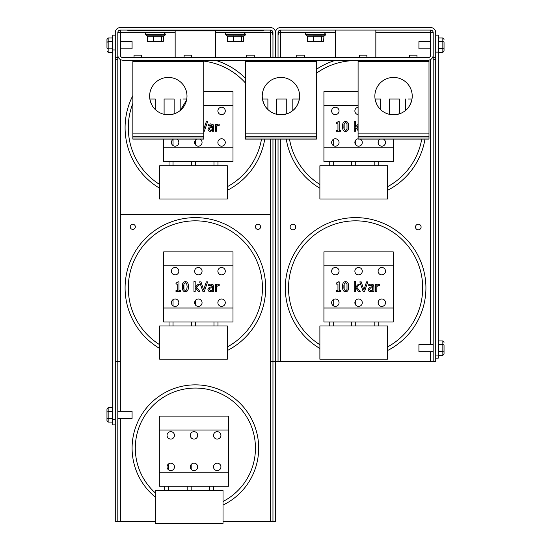 <?xml version="1.0" encoding="UTF-8"?>
<svg xmlns="http://www.w3.org/2000/svg" width="551" height="551" viewBox="0 0 551 551"><rect width="100%" height="100%" fill="white"/><g stroke="black" fill="none" stroke-linecap="round" stroke-linejoin="round"><path stroke-width="0.83" d="M215.613 30.897L215.613 57.655M175.156 57.655L175.156 30.897M115.276 35.161L112.728 35.161L112.728 419.648L115.276 419.648L115.276 32.64A5.09 5.09 0 0 1 120.359 27.55L270.41 27.55A5.09 5.09 0 0 1 275.5 32.64A5.09 5.09 0 0 1 280.59 27.55L430.641 27.55A5.09 5.09 0 0 1 435.724 32.64L435.724 355.064L438.272 355.064L438.272 35.161L435.724 35.161M115.276 57.593L117.818 57.593L117.818 361.621L115.276 361.621L115.276 377.098M272.959 34.761L271.815 32.64L272.959 32.64A2.541 2.541 0 0 0 270.41 30.091L120.359 30.091A2.541 2.541 0 0 0 117.818 32.64L117.818 57.593M272.959 32.64L272.959 57.593L275.5 57.593L275.5 32.64L275.5 57.655L278.041 57.655M278.041 139.107L278.041 361.621L275.5 361.621L275.5 139.107L275.5 361.621L272.959 361.621L272.959 139.107M271.815 32.64L270.41 32.64L270.41 30.091M120.359 30.091L120.359 32.64L117.818 32.64L120.359 32.661L120.359 55.107A2.541 2.541 0 0 0 122.907 57.655L428.093 57.655A2.541 2.541 0 0 0 430.641 55.107L430.641 30.091L280.59 30.091A2.541 2.541 0 0 0 278.041 32.64L278.041 57.593M117.818 59.715L115.276 59.715M112.728 419.648L112.728 424.883L115.276 424.883M229.953 35.822L232.543 35.822M243.852 35.781L243.501 41.27L241.572 41.27L241.572 36.194L243.315 36.221A0.399 0.393 90 0 1 243.707 35.822L243.852 35.822A1.605 1.605 0 0 0 245.457 34.217L243.852 32.495L227.033 32.495L243.852 32.495M227.962 36.221L233.521 36.194L233.521 41.27L227.391 41.27L227.391 36.194L227.962 36.221L227.177 35.822M243.198 35.822L242.144 35.822A0.399 0.393 -90 0 0 241.751 36.221M243.852 35.822L240.821 36.221L240.932 35.822L238.349 35.822M232.942 36.221L232.674 35.822L233.431 35.781L233.521 36.194L240.821 36.221M233.431 35.781L234.389 35.822L234.271 36.221M241.841 35.781L234.389 35.822M233.521 41.27L241.572 41.27M227.687 35.822L232.674 35.822M245.457 34.1L225.428 34.1A1.605 1.605 0 0 1 227.033 32.495M149.838 35.822L152.427 35.822M163.737 35.781L163.385 41.27L161.457 41.27L161.457 36.194L163.206 36.221A0.399 0.393 90 0 1 163.592 35.822L162.028 35.822A0.399 0.393 -90 0 0 161.636 36.221M152.834 36.221L153.405 36.194L153.323 35.781L147.572 35.822L147.847 36.221L152.834 36.221L152.558 35.822L146.924 35.781L147.275 36.194L147.069 35.822M163.089 35.822L160.706 36.221L160.823 35.822L154.273 35.822L154.156 36.221L160.706 36.221M161.725 35.781L153.323 35.781M154.156 36.221L153.405 36.194L153.405 41.27L161.457 41.27M165.341 34.1L163.743 32.495L146.917 32.495A1.605 1.605 0 0 0 145.319 34.1L165.341 34.217A1.605 1.605 0 0 1 163.743 35.822L163.592 35.822M160.823 35.822L158.233 35.822M162.028 35.822L163.743 35.822M158.233 32.495L152.427 32.495M147.847 36.221L147.275 36.194L147.275 41.27L153.405 41.27M112.328 422.011L112.335 407.706L108.161 407.706L106.963 409.097L106.963 420.695L108.161 422.087L112.328 422.087M112.328 418.113L112.328 418.553M112.328 407.788L112.328 411.439L112.328 407.788M106.963 417.624L106.963 412.176L108.161 411.521L112.335 411.521M108.161 422.087L108.161 418.712L106.963 417.975M108.161 407.706L108.161 418.712L112.335 418.712L112.328 414.896M117.818 418.519L132.075 418.519L132.075 411.273L117.818 411.273M112.328 45.127L112.335 37.985L108.161 37.985L106.963 39.369L106.963 42.31L108.161 41.628L108.161 37.985M112.728 53.185L112.328 52.29L112.328 45.175M106.963 48.04L106.963 42.31L106.963 48.04M106.963 50.981L108.161 52.366L108.161 48.819L106.963 48.116M112.335 41.628L108.161 41.628L108.161 48.819L112.335 48.819M108.161 52.366L112.328 52.366M120.359 48.798L132.075 48.798L132.075 41.552L120.359 41.552M255.43 226.833A2.562 2.562 0 0 1 259.28 224.608A2.562 2.562 0 0 1 259.28 229.051A2.562 2.562 0 0 1 255.43 226.833M130.215 226.833A2.562 2.562 0 0 1 134.058 224.608A2.562 2.562 0 0 1 134.058 229.051A2.562 2.562 0 0 1 130.215 226.833M117.818 361.621L117.818 521.645L115.276 521.645L115.276 382.222M275.5 361.621L275.5 521.645L272.959 521.645L272.959 361.621M120.359 411.273L120.359 361.422L117.818 361.422M272.959 361.422L270.41 361.422L270.41 214.415L120.359 214.415L120.359 59.515M120.359 361.422L120.359 214.415M223.024 521.645L272.959 521.645M117.818 521.645L155.334 521.645M127.832 30.091L127.832 30.897L263.22 30.897L263.22 30.091L263.22 30.897M131.841 30.897L131.841 30.091L259.218 30.091L259.218 30.897M292.925 224.229A2.803 2.803 0 0 1 295.35 228.431A2.803 2.803 0 0 1 290.494 228.431A2.803 2.803 0 0 1 292.925 224.229M418.299 224.229A2.803 2.803 0 0 1 420.73 228.431A2.803 2.803 0 0 1 415.874 228.431A2.803 2.803 0 0 1 418.299 224.229M375.844 30.091L375.844 57.655M335.387 57.655L335.387 30.091M375.844 32.64L433.182 32.64A2.541 2.541 0 0 0 430.641 30.091M430.641 32.64L433.182 32.661L433.182 57.593L435.724 57.593M435.724 321.832L435.724 361.621L433.182 361.621L433.182 57.593M278.041 361.621L433.182 361.621M435.724 80.983L435.724 59.715L433.182 59.715M280.59 30.091L280.59 32.64L279.185 32.64L278.041 34.761M278.041 32.64L279.185 32.64M435.724 86.114L435.724 109.835M435.724 114.966L435.724 128.913M435.724 134.52L435.724 158.006M435.724 163.13L435.724 316.701M310.068 35.822L312.651 35.822M323.967 35.781L323.609 41.27L321.688 41.27L321.688 36.194L323.43 36.221A0.399 0.393 90 0 1 323.823 35.822L322.252 35.822A0.399 0.393 -90 0 0 321.867 36.221M308.078 36.221L313.629 36.194L313.629 41.27L307.499 41.27L307.499 36.194L308.078 36.221L307.293 35.822M307.148 32.495L323.967 32.495L307.148 32.495A1.605 1.605 0 0 0 305.543 34.1L325.572 34.217A1.605 1.605 0 0 1 323.967 35.822L320.93 36.221L321.047 35.822L314.497 35.822L314.387 36.221L320.93 36.221M313.058 36.221L312.782 35.822L313.547 35.781L314.387 36.221M321.956 35.781L313.547 35.781M313.629 41.27L321.688 41.27M307.802 35.822L312.782 35.822M321.047 35.822L318.457 35.822M277.518 99.049L286.754 99.049L286.754 113.864L280.927 114.794L276.719 114.312L276.719 99.049L286.754 99.049M292.815 99.049L299.379 99.049C298.029 104.559 295.839 108.382 292.815 110.524L292.815 99.049M267.889 99.049L267.889 109.491C265.424 107.404 263.619 103.919 262.483 99.049L267.889 99.049M280.927 114.794A18.679 18.679 0 0 1 264.749 86.776A18.679 18.679 0 0 1 297.106 86.776A18.679 18.679 0 0 1 280.927 114.794M313.974 60.197L313.974 61.395L316.377 61.395L316.377 60.197M313.974 61.395L247.881 61.395L247.881 60.197M245.477 60.197L245.477 61.395L247.881 61.395M245.477 138.046L245.477 139.107L316.377 139.107L316.377 138.046L245.477 138.046L245.477 61.395M316.377 138.046L316.377 133.101L245.477 133.101M316.377 133.101L316.377 61.395M316.377 136.703L245.477 136.703M182.911 99.049L186.755 99.049L186.555 100.117L180.191 110.524L180.191 99.049M155.272 99.049L155.272 109.491C152.806 107.404 151.002 103.919 149.858 99.049L155.272 99.049M164.102 99.049L174.137 99.049L174.137 113.864L168.31 114.794L164.102 114.312L164.102 99.049L174.137 99.049M168.31 114.794A18.679 18.679 0 0 1 152.131 86.776A18.679 18.679 0 0 1 184.489 86.776A18.679 18.679 0 0 1 168.31 114.794M201.356 60.197L201.356 61.395L203.76 61.395L203.76 60.197M201.356 61.395L135.264 61.395L135.264 60.197M132.86 60.197L132.86 61.395L135.264 61.395M132.86 138.046L132.86 139.107L203.76 139.107L203.76 138.046L132.86 138.046L132.86 61.395M203.76 138.046L203.76 133.101L132.86 133.101M203.76 133.101L203.76 61.395M203.76 136.703L132.86 136.703M408.146 99.049L411.996 99.049C410.647 104.559 408.456 108.382 405.433 110.524L405.433 99.049M380.507 99.049L380.507 109.491C378.041 107.404 376.237 103.919 375.1 99.049L380.507 99.049M389.343 99.049L399.379 99.049L399.379 113.864L393.545 114.794L389.343 114.312L389.343 99.049L399.379 99.049M393.545 114.794A18.679 18.679 0 0 1 377.366 86.776A18.679 18.679 0 0 1 409.724 86.776A18.679 18.679 0 0 1 393.545 114.794M426.591 60.197L426.591 61.395L428.995 61.395L428.995 60.197L428.093 60.197A5.09 5.09 0 0 0 433.182 55.107M426.591 61.395L360.499 61.395L360.499 60.197M358.095 60.197L358.095 61.395L360.499 61.395M358.095 138.046L358.095 139.107L428.995 139.107L428.995 138.046L358.095 138.046L358.095 61.395M428.995 138.046L428.995 133.101L358.095 133.101M428.995 133.101L428.995 61.395M428.995 136.703L358.095 136.703M435.724 358.136L438.272 358.136L438.272 355.064M438.672 355.223L438.672 351.579L438.665 355.305L442.839 355.305L444.037 353.921L444.037 345.043L442.839 344.306L442.839 351.497L444.037 350.842M438.672 341.014L438.672 351.579M444.037 345.043L444.037 353.921M438.672 340.931L442.839 340.931L444.037 342.316M442.839 355.305L442.839 351.497L438.665 351.497M438.665 344.306L442.839 344.306L442.839 340.931M433.182 344.492L418.925 344.492L418.925 351.745L433.182 351.745M438.672 52.283L438.672 48.633L438.665 52.366L442.839 52.366L444.037 50.974L444.037 42.096L442.839 41.359L442.839 48.55L444.037 47.896M438.672 38.067L438.672 41.518M444.037 42.096L444.037 48.254M438.672 37.985L442.839 37.985L444.037 39.376M442.839 52.366L442.839 48.55L438.665 48.55M438.665 41.359L442.839 41.359L442.839 37.985M430.641 41.552L418.925 41.552L418.925 48.798L430.641 48.798M246.662 57.655L246.662 55.148L254.273 55.148L254.273 57.655M184.11 57.655L184.11 55.148L191.72 55.148L191.72 57.655M409.352 57.655L409.352 55.148L416.962 55.148L416.962 57.655M296.727 57.655L296.727 55.148L304.338 55.148L304.338 57.655M134.038 57.655L134.038 55.148L141.648 55.148L141.648 57.655M359.28 57.655L359.28 55.148L366.89 55.148L366.89 57.655M117.818 55.107A5.09 5.09 0 0 0 122.907 60.197L428.093 60.197M319.883 344.706A67.098 67.098 0 0 1 344.561 221.743A67.098 67.098 0 0 1 387.58 346.91M319.883 348.459A70.301 70.301 0 0 1 344.595 218.485A70.301 70.301 0 0 1 387.58 350.532M366.546 281.878L367.841 281.878L364.535 291.493L363.157 291.493L359.844 281.878L361.215 281.878L363.88 289.867L366.546 281.878L367.841 281.878L364.535 291.493L363.157 291.493L359.844 281.878L361.215 281.878M338.087 282.394L338.204 281.85L339.196 281.85L339.196 290.515L340.904 290.515L340.904 291.493L336.213 291.493L336.213 290.515L337.956 290.515L337.956 284.068L336.213 284.068L336.213 283.186L337.102 283.111M340.904 290.515L340.904 291.493L336.213 291.493L336.213 290.515M336.213 284.068L336.213 283.186L338.204 281.85L339.196 281.85M345.959 290.591L347.006 289.619L346.999 283.751L345.587 282.753L344.155 283.765L344.148 289.592L345.587 290.632L347.006 289.619M344.148 289.592L343.934 288.793M343.886 285.005L343.872 288.269M342.632 284.839L342.508 286.692C342.488 283.29 343.514 281.623 345.587 281.685L345.959 281.706L345.587 281.685C347.66 281.678 348.687 283.345 348.659 286.685C348.68 290.081 347.653 291.748 345.587 291.699L345.587 291.699C343.5 291.72 342.474 290.053 342.508 286.692L342.626 288.51M345.587 281.685L345.587 281.685C347.66 281.678 348.687 283.345 348.659 286.685M345.587 282.753L345.959 282.787L345.587 282.753M345.587 291.699L345.959 291.679M355.409 291.493L354.197 291.493L354.197 281.451L355.409 281.451L355.409 287.326L358.26 284.282L359.775 284.282L356.814 287.291L360.168 291.493L358.57 291.493L355.891 288.015L355.409 288.476L355.409 291.493L354.197 291.493L354.197 285.914M354.197 281.451L355.409 281.451M358.26 284.282L359.775 284.282M360.168 291.493L358.57 291.493M371.829 290.322L371.34 290.508M370.782 290.577L372.69 289.716L372.69 287.718L370.527 288.015L369.411 289.323L370.782 290.577M370.933 285.184L372.2 285.425L368.743 285.673L368.743 284.433L370.947 284.109L373.117 284.647L373.902 286.561L373.902 291.493L372.69 291.493L372.69 290.728L370.348 291.699L368.791 291.059L368.158 289.406L369.473 287.291L372.69 286.747L371.195 286.871M372.69 286.513L371.629 285.232M373.406 284.908L372.269 284.24M373.874 286.072L373.902 291.493L372.69 291.493M371.808 291.348L372.69 290.728L371.808 291.348M378.716 285.528L379.439 285.583L379.439 284.316L378.943 284.282L379.439 284.316L378.943 284.282L379.439 284.316L378.943 284.282L379.439 284.316L379.439 285.583L376.829 286.375L376.829 291.493L375.61 291.493L375.61 284.282L376.829 284.282L376.829 285.356L378.565 284.316M375.61 284.282L376.829 284.282M376.829 285.356L377.58 284.757M323.926 308.009L393.228 308.009L393.228 321.963L323.926 321.963L323.926 251.869L393.228 251.869L393.228 308.009M393.228 265.823L323.926 265.823M331.64 271.175A3.705 3.705 0 0 1 337.198 267.965A3.705 3.705 0 0 1 337.198 274.384A3.705 3.705 0 0 1 331.64 271.175M331.64 302.699A3.705 3.705 0 0 1 337.198 299.489A3.705 3.705 0 0 1 337.198 305.908A3.705 3.705 0 0 1 331.64 302.699M354.872 271.175A3.705 3.705 0 0 1 360.43 267.965A3.705 3.705 0 0 1 360.43 274.384A3.705 3.705 0 0 1 354.872 271.175M354.872 302.699A3.705 3.705 0 0 1 360.43 299.489A3.705 3.705 0 0 1 360.43 305.908A3.705 3.705 0 0 1 354.872 302.699M378.103 271.175A3.705 3.705 0 0 1 383.661 267.965A3.705 3.705 0 0 1 383.661 274.384A3.705 3.705 0 0 1 378.103 271.175M378.103 302.699A3.705 3.705 0 0 1 383.661 299.489A3.705 3.705 0 0 1 383.661 305.908A3.705 3.705 0 0 1 378.103 302.699M378.206 325.972L378.206 321.963M378.206 303.553L378.206 301.845M377.414 285.914L376.829 286.375L377.414 285.914M376.829 291.493L375.61 291.493L375.61 285.914M333.259 325.972L333.259 321.963M333.259 305.764L333.259 299.634M319.883 359.218L387.58 359.218L387.58 325.972L319.883 325.972L319.883 359.218M355.732 325.972L355.732 321.963M355.732 305.075L355.732 300.323M159.659 344.706A67.098 67.098 0 0 1 184.33 221.743A67.098 67.098 0 0 1 227.349 346.91M159.659 348.459A70.301 70.301 0 0 1 184.371 218.485A70.301 70.301 0 0 1 227.349 350.532M206.315 281.878L207.617 281.878L204.304 291.493L202.926 291.493L199.614 281.878L200.991 281.878L203.65 289.867L206.315 281.878L207.617 281.878L204.304 291.493L202.926 291.493L199.614 281.878L200.991 281.878M177.863 282.394L177.973 281.85L178.972 281.85L178.972 290.515L180.68 290.515L180.68 291.493L175.989 291.493L175.989 290.515L177.732 290.515L177.732 284.068L175.989 284.068L175.989 283.186L176.878 283.111M180.68 290.515L180.68 291.493L175.989 291.493L175.989 290.515M175.989 284.068L175.989 283.186L177.973 281.85L178.972 281.85M185.735 290.591L186.775 289.619L187.12 286.685L186.768 283.751L185.363 282.753L183.924 283.765L183.917 289.592L185.363 290.632L186.775 289.619M183.655 288.387L183.662 285.005M182.402 284.839L182.285 286.692C182.257 283.29 183.283 281.623 185.363 281.685L185.735 281.706L185.363 281.685C187.436 281.678 188.463 283.345 188.428 286.685C188.449 290.081 187.43 291.748 185.363 291.699L185.363 291.699C183.276 291.72 182.25 290.053 182.285 286.692L182.402 288.51M185.363 281.685L185.363 281.685C187.436 281.678 188.463 283.345 188.428 286.685M185.363 282.753L185.735 282.787L185.363 282.753M185.363 291.699L185.735 291.679M195.185 291.493L193.966 291.493L193.966 281.451L195.185 281.451L195.185 287.326L198.036 284.282L199.545 284.282L196.583 287.291L199.944 291.493L198.346 291.493L195.667 288.015L195.185 288.476L195.185 291.493L193.966 291.493L193.966 285.914M193.966 281.451L195.185 281.451M198.036 284.282L199.545 284.282M199.944 291.493L198.346 291.493M211.605 290.322L211.116 290.508M210.558 290.577L212.466 289.716L212.466 287.718L210.296 288.015L209.18 289.323L210.558 290.577M210.709 285.184L211.97 285.425L208.512 285.673L208.512 284.433L210.716 284.109L212.893 284.647L213.678 286.561L213.678 291.493L212.466 291.493L212.466 290.728L210.117 291.699L208.567 291.059L207.927 289.406L209.249 287.291L212.466 286.747L210.971 286.871M212.466 286.513L211.405 285.232M213.175 284.908L212.045 284.24M213.671 286.313L213.678 291.493L212.466 291.493M212.466 290.728L211.77 291.238M219.146 285.583L218.492 285.528L219.208 285.583L219.208 284.316L218.719 284.282L219.208 284.316L218.719 284.282L219.208 284.316L219.208 285.583L216.598 286.375L216.598 291.493L215.386 291.493L215.386 284.282L216.598 284.282L216.598 285.356L218.341 284.316M215.386 284.282L216.598 284.282M163.702 308.009L232.997 308.009L232.997 321.963L163.702 321.963L163.702 251.869L232.997 251.869L232.997 308.009M232.997 265.823L163.702 265.823M171.416 271.175A3.705 3.705 0 0 1 176.974 267.965A3.705 3.705 0 0 1 176.974 274.384A3.705 3.705 0 0 1 171.416 271.175M171.416 302.699A3.705 3.705 0 0 1 176.974 299.489A3.705 3.705 0 0 1 176.974 305.908A3.705 3.705 0 0 1 171.416 302.699M194.648 271.175A3.705 3.705 0 0 1 200.206 267.965A3.705 3.705 0 0 1 200.206 274.384A3.705 3.705 0 0 1 194.648 271.175M194.648 302.699A3.705 3.705 0 0 1 200.206 299.489A3.705 3.705 0 0 1 200.206 305.908A3.705 3.705 0 0 1 194.648 302.699M217.879 271.175A3.705 3.705 0 0 1 223.437 267.965A3.705 3.705 0 0 1 223.437 274.384A3.705 3.705 0 0 1 217.879 271.175M217.879 302.699A3.705 3.705 0 0 1 223.437 299.489A3.705 3.705 0 0 1 223.437 305.908A3.705 3.705 0 0 1 217.879 302.699M217.976 325.972L217.976 321.963M217.976 303.553L217.976 301.845M217.19 285.914L216.598 286.375L217.19 285.914M216.598 291.493L215.386 291.493L215.386 285.914M173.035 325.972L173.035 321.963M173.035 305.764L173.035 299.634M159.659 359.218L227.349 359.218L227.349 325.972L159.659 325.972L159.659 359.218M195.509 325.972L195.509 321.963M195.509 305.075L195.509 300.323M316.377 73.262A67.098 67.098 0 0 1 358.095 60.644M421.729 139.107A67.098 67.098 0 0 1 387.58 186.686M319.883 184.482A67.098 67.098 0 0 1 289.495 139.107M316.377 69.357A70.301 70.301 0 0 1 335.958 60.197M349.568 57.655A70.301 70.301 0 0 1 359.28 57.49M424.979 139.107A70.301 70.301 0 0 1 387.58 190.302M319.883 188.235A70.301 70.301 0 0 1 286.245 139.107M338.087 122.164L338.204 121.626L339.196 121.626L339.196 130.284L340.904 130.284L340.904 131.269L336.213 131.269L336.213 130.284L337.956 130.284L337.956 123.844L336.213 123.844L336.213 122.963L337.102 122.887M340.904 130.284L340.904 131.269L336.213 131.269L336.213 130.284M336.213 123.844L336.213 122.963L338.204 121.626L339.196 121.626M345.959 130.367L347.006 129.389L346.999 123.527L345.587 122.529L344.155 123.541L344.148 129.368L345.587 130.401L347.006 129.389M344.148 129.368L343.934 128.569M343.941 124.354L343.872 128.046M342.632 124.609L342.508 126.468C342.488 123.066 343.514 121.392 345.587 121.461L345.959 121.475L345.587 121.461C347.66 121.454 348.687 123.121 348.659 126.461C348.68 129.857 347.653 131.524 345.587 131.469L345.587 131.469C343.5 131.489 342.474 129.822 342.508 126.468L342.626 128.287M345.587 121.461L345.587 121.461C347.66 121.454 348.687 123.121 348.659 126.461M345.587 122.529L345.959 122.563L345.587 122.529M345.587 131.469L345.959 131.455M358.095 130.649L355.891 127.784L355.409 128.252L355.409 131.269L354.197 131.269L354.197 121.227L355.409 121.227L355.409 127.102L358.095 124.23M354.197 121.227L355.409 121.227M358.095 125.759L356.814 127.067L358.095 128.672M323.926 147.778L393.228 147.778L393.228 161.739L323.926 161.739L323.926 91.638L358.095 91.638M393.228 139.107L393.228 147.778M358.095 105.599L323.926 105.599M331.64 110.951A3.705 3.705 0 0 1 337.198 107.741A3.705 3.705 0 0 1 337.198 114.153A3.705 3.705 0 0 1 331.64 110.951M331.64 142.475A3.705 3.705 0 0 1 337.198 139.265A3.705 3.705 0 0 1 337.198 145.684A3.705 3.705 0 0 1 331.64 142.475M358.095 114.622A3.705 3.705 0 0 1 358.095 107.273M360.127 139.107A3.705 3.705 0 0 1 358.047 146.139A3.705 3.705 0 0 1 358.095 138.797M383.358 139.107A3.705 3.705 0 0 1 381.278 146.139A3.705 3.705 0 0 1 380.259 139.107M378.206 165.748L378.206 161.739M378.206 143.329L378.206 141.614M333.259 165.748L333.259 161.739M333.259 145.54L333.259 139.41M319.883 198.994L387.58 198.994L387.58 165.748L319.883 165.748L319.883 198.994M355.732 165.748L355.732 161.739M355.732 144.844L355.732 140.099M355.409 131.269L354.197 131.269L354.197 125.69M159.659 184.482A67.098 67.098 0 0 1 132.86 103.361M203.76 61.12A67.098 67.098 0 0 1 245.477 83.049M261.505 139.107A67.098 67.098 0 0 1 227.349 186.686M159.659 188.235A70.301 70.301 0 0 1 132.86 95.564M191.72 57.49A70.301 70.301 0 0 1 201.432 57.655M215.042 60.197A70.301 70.301 0 0 1 245.477 78.366M264.755 139.107A70.301 70.301 0 0 1 227.349 190.302M204.304 131.269L203.76 131.269L204.304 131.269L207.617 121.654L204.304 131.269M203.76 129.32L206.315 121.654L207.617 121.654L206.315 121.654M211.605 130.098L211.116 130.284M210.558 130.346L212.466 129.492L212.466 127.488L210.296 127.784L209.18 129.092L210.558 130.346M210.709 124.96L211.97 125.201L208.512 125.449L208.512 124.209L210.716 123.885L212.893 124.423L213.678 126.337L213.678 131.269L212.466 131.269L212.466 130.504L210.117 131.469L208.567 130.828L207.927 129.182L209.249 127.067L212.466 126.523L210.971 126.647M212.466 126.289L211.405 125.001M213.175 124.684L212.045 124.016M213.65 125.848L213.678 131.269L212.466 131.269M212.466 130.504L211.77 131.014M219.146 125.352L218.492 125.297L219.208 125.352L219.208 124.092L218.719 124.051L219.208 124.092L218.719 124.051L219.208 124.092L219.208 125.352L216.598 126.151L216.598 131.269L215.386 131.269L215.386 124.051L216.598 124.051L216.598 125.132L218.341 124.092M215.386 124.051L216.598 124.051M216.598 125.132L217.349 124.533M163.702 147.778L232.997 147.778L232.997 161.739L163.702 161.739L163.702 139.107M203.76 91.638L232.997 91.638L232.997 147.778M232.997 105.599L203.76 105.599M176.671 139.107A3.705 3.705 0 0 1 174.584 146.139A3.705 3.705 0 0 1 173.565 139.107M199.903 139.107A3.705 3.705 0 0 1 197.816 146.139A3.705 3.705 0 0 1 196.797 139.107M217.879 110.951A3.705 3.705 0 0 1 223.437 107.741A3.705 3.705 0 0 1 223.437 114.153A3.705 3.705 0 0 1 217.879 110.951M217.879 142.475A3.705 3.705 0 0 1 223.437 139.265A3.705 3.705 0 0 1 223.437 145.684A3.705 3.705 0 0 1 217.879 142.475M217.976 165.748L217.976 161.739M217.976 143.329L217.976 141.614M217.19 125.69L216.598 126.151L217.19 125.69M216.598 131.269L215.386 131.269L215.386 125.69M173.035 165.748L173.035 161.739M173.035 145.54L173.035 139.41M159.659 198.994L227.349 198.994L227.349 165.748L159.659 165.748L159.659 198.994M195.509 165.748L195.509 161.739M195.509 144.844L195.509 140.099M155.334 492.931A60.087 60.087 0 0 1 185.852 388.82A60.087 60.087 0 0 1 223.024 501.493M155.334 497.147A63.289 63.289 0 0 1 185.887 385.569A63.289 63.289 0 0 1 223.024 505.081M159.335 430.055L159.335 416.101L228.631 416.101L228.631 430.055L159.335 430.055L159.335 472.235L228.631 472.235L228.631 486.196L159.335 486.196L159.335 472.235M228.631 430.055L228.631 472.235M220.923 466.89A3.705 3.705 0 0 1 215.365 470.099A3.705 3.705 0 0 1 215.365 463.68A3.705 3.705 0 0 1 220.923 466.89M220.923 435.366A3.705 3.705 0 0 1 215.365 438.575A3.705 3.705 0 0 1 215.365 432.156A3.705 3.705 0 0 1 220.923 435.366M197.692 466.89A3.705 3.705 0 0 1 192.134 470.099A3.705 3.705 0 0 1 192.134 463.68A3.705 3.705 0 0 1 197.692 466.89M197.692 435.366A3.705 3.705 0 0 1 192.134 438.575A3.705 3.705 0 0 1 192.134 432.156A3.705 3.705 0 0 1 197.692 435.366M174.46 466.89A3.705 3.705 0 0 1 168.902 470.099A3.705 3.705 0 0 1 168.902 463.68A3.705 3.705 0 0 1 174.46 466.89M174.46 435.366A3.705 3.705 0 0 1 168.902 438.575A3.705 3.705 0 0 1 168.902 432.156A3.705 3.705 0 0 1 174.46 435.366M223.024 490.204L155.334 490.204L155.334 523.45L223.024 523.45L223.024 490.204M191.183 490.204L191.183 486.196M191.183 469.314L191.183 464.465M168.709 490.204L168.709 486.196M168.709 469.982L168.709 463.797M213.65 490.204L213.65 486.196M213.65 467.902L213.65 465.877M215.613 32.64L226.378 32.64M244.513 32.64L270.41 32.64L270.41 57.655M120.359 32.661L146.263 32.64M164.398 32.64L175.156 32.64M270.41 139.107L270.41 214.415M115.276 49.948L112.728 49.948M245.457 34.217L225.428 34.217L227.033 35.822M165.341 34.217L145.319 34.217L146.917 35.822M270.41 521.645L270.41 361.422M120.359 521.645L120.359 418.519M280.59 57.655L280.59 32.64L306.487 32.64M324.622 32.64L335.387 32.64M280.59 361.621L280.59 139.107M430.641 59.515L430.641 344.492M430.641 351.745L430.641 361.621M325.572 34.217L305.543 34.217L307.148 35.822M438.272 52.125L435.724 52.125M112.728 406.886L112.335 407.706M112.728 422.906L112.328 418.781M112.728 37.165L112.335 37.985M325.572 34.1L323.967 32.495M438.272 340.112L438.672 341.007L438.672 354.768M438.272 356.132L438.665 355.305M438.272 37.165L438.672 38.053L438.672 51.822M438.272 53.185L438.665 52.366M374.198 321.963L374.198 325.972M329.257 321.963L329.257 325.972M351.731 321.963L351.731 325.972M213.974 321.963L213.974 325.972M169.033 321.963L169.033 325.972M191.5 321.963L191.5 325.972M374.198 161.739L374.198 165.748M329.257 161.739L329.257 165.748M351.731 161.739L351.731 165.748M213.974 161.739L213.974 165.748M169.033 161.739L169.033 165.748M191.5 161.739L191.5 165.748M187.175 486.196L187.175 490.204M164.701 486.196L164.701 490.204M209.649 486.196L209.649 490.204"/></g></svg>

